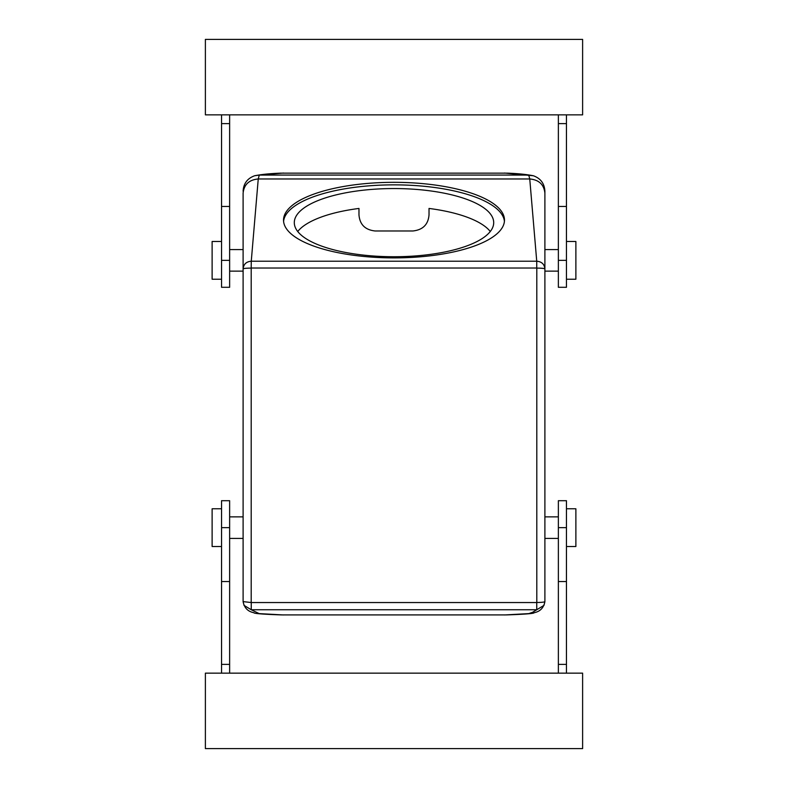 <?xml version="1.0" encoding="UTF-8"?>
<svg xmlns="http://www.w3.org/2000/svg" width="788" height="788" viewBox="0 0 788 788"><rect width="100%" height="100%" fill="white"/><g stroke="black" fill="none" stroke-linecap="round" stroke-linejoin="round"><path stroke-width="1.18" d="M490.274 231.505A99.702 34.101 0 0 0 429.027 208.446L429.027 214.819C428.258 224.511 422.87 229.899 412.863 230.982L375.137 230.982C365.13 229.899 359.742 224.511 358.973 214.819L358.973 208.446A99.702 34.101 0 0 0 297.726 231.505M493.702 222.64A99.702 34.101 0 0 0 394 188.549A99.702 34.101 0 0 0 294.298 222.64A99.702 34.101 0 0 0 394 256.74A99.702 34.101 0 0 0 493.702 222.64M243.108 601.628L243.108 601.658C244.319 607.903 247.934 611.587 253.953 612.729C253.145 613.754 270.875 614.591 281.779 614.916L506.221 614.916C517.125 614.591 534.855 613.754 534.047 612.729C540.066 611.587 543.681 607.903 544.892 601.658M243.108 574.688L243.108 601.599L251.254 602.544L251.254 609.745L244.044 605.381L243.108 601.599L243.108 193.198C244.004 184.559 249.047 179.812 258.247 178.965L259.272 175.074L254.623 175.754C261.547 174.404 270.245 173.527 280.735 173.143L507.265 173.143C517.755 173.527 526.453 174.404 533.377 175.754L504.478 173.045M504.418 221.379A110.478 37.785 0 0 0 394 184.855A110.478 37.785 0 0 0 283.581 221.379M251.254 602.544L536.746 602.544L536.746 609.745L251.254 609.745L259.154 613.606L283.522 614.955M243.108 193.198L243.108 213.371M254.682 175.734C247.412 178.354 243.551 183.496 243.108 191.169L243.108 191.238M229.633 271.131L243.108 271.131L243.108 250.889M229.633 538.431L243.108 538.431L243.108 516.869L229.633 516.869M504.478 614.955L528.846 613.606L532.55 612.306L543.966 605.381L544.892 601.599L544.892 193.198C543.996 184.559 538.953 179.812 529.753 178.965L528.728 175.074L259.272 175.074L283.522 173.045M533.318 175.734C540.588 178.354 544.449 183.496 544.892 191.169L544.892 213.085M558.367 271.131L544.892 271.131L544.892 250.889M558.367 538.431L544.892 538.431L544.892 516.869L558.367 516.869M283.522 220.108A110.478 37.785 0 0 0 394 257.893A110.478 37.785 0 0 0 504.478 220.108A110.478 37.785 0 0 0 394 182.323A110.478 37.785 0 0 0 283.522 220.108M243.108 268.895L243.108 268.895C243.591 264.207 246.309 261.646 251.264 261.212L258.247 178.965L529.753 178.965L536.736 261.212L251.264 261.212L251.195 268.107A8.087 0.788 180 0 0 243.108 268.895L243.108 268.895M536.736 268.019L536.805 268.107A8.087 0.788 0 0 1 544.892 268.895L544.892 268.895C544.41 264.207 541.691 261.646 536.736 261.212L536.736 268.019L251.264 268.019M536.746 602.544L536.805 602.485A8.087 0.877 0 0 0 544.892 601.599L543.966 605.381M229.633 114.851L229.633 123.627L221.546 123.627L221.546 114.851M229.633 206.456L221.546 206.456L221.546 287.295L229.633 287.295L229.633 123.627M221.546 673.149L221.546 500.705L229.633 500.705L229.633 673.149M566.454 114.851L566.454 287.295L558.367 287.295L558.367 114.851M558.367 673.149L558.367 664.373L566.454 664.373L566.454 673.149M558.367 581.544L566.454 581.544L566.454 500.705L558.367 500.705L558.367 664.373M582.618 114.851L205.382 114.851L205.382 39.4L582.618 39.4L582.618 114.851M221.546 206.456L221.546 123.627M221.546 664.373L229.633 664.373M205.382 673.149L582.618 673.149L582.618 748.6L205.382 748.6L205.382 673.149M566.454 123.627L558.367 123.627M566.454 581.544L566.454 664.373M221.546 241.492L212.12 241.492L212.12 279.218L221.546 279.218M566.454 241.492L575.88 241.492L575.88 279.218L566.454 279.218M221.546 546.508L212.12 546.508L212.12 508.782L221.546 508.782M566.454 546.508L575.88 546.508L575.88 508.782L566.454 508.782M251.195 602.485L251.195 268.107M536.805 268.107L536.805 602.485M221.546 260.355L229.633 260.355M221.546 527.645L229.633 527.645M221.546 581.544L229.633 581.544M566.454 260.355L558.367 260.355M566.454 206.456L558.367 206.456M566.454 527.645L558.367 527.645M243.108 601.599L244.034 605.381M229.633 249.569L243.108 249.569M544.892 249.569L558.367 249.569"/></g></svg>
